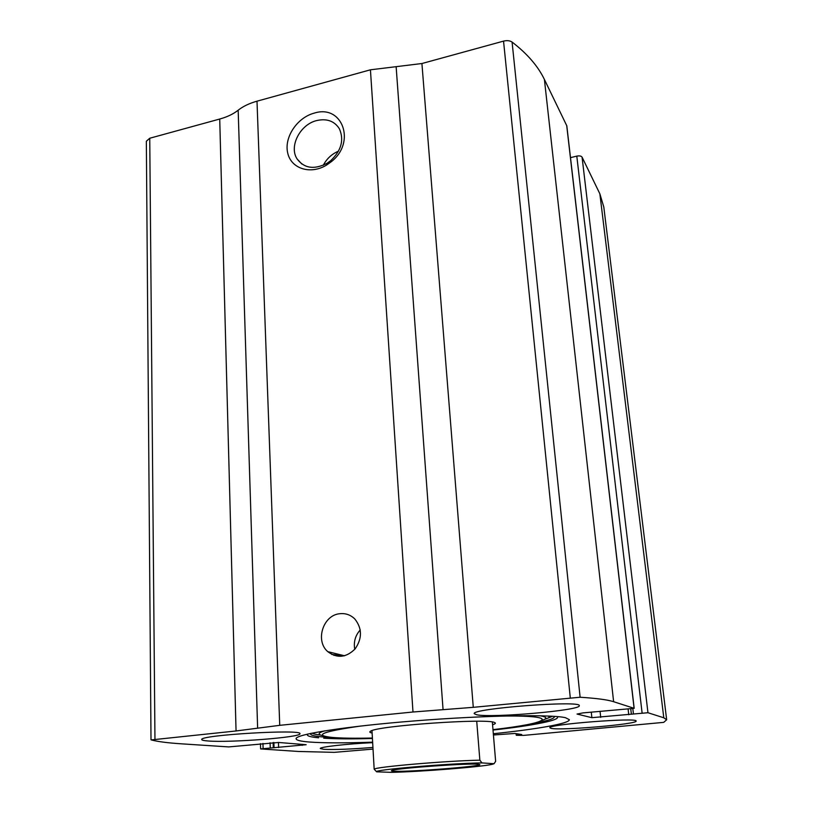 <?xml version="1.0" encoding="UTF-8"?>
<svg xmlns="http://www.w3.org/2000/svg" width="813" height="813" viewBox="0 0 813 813"><rect width="100%" height="100%" fill="white"/><g stroke="black" fill="none" stroke-linecap="round" stroke-linejoin="round"><path stroke-width="1.22" d="M493.43 734.993L514.883 733.458L521.733 734.525L516.336 735.308L523.592 735.399L663.723 722.361L666.66 719.759L663.794 717.798L647.961 712.727L591.864 717.676L577.027 714.058L582.921 712.899L634.181 708.336L613.622 701.71C607.748 699.78 596.579 698.296 580.116 697.239L473.278 707.33L412.984 712.005L279.733 725.328L236.055 730.968L151.218 739.911C157.793 741.649 167.905 742.95 181.563 743.834L228.717 746.913L278.635 742.472L306.166 744.718L260.627 748.925L298.554 751.476L334.275 752.35L373.035 749.088M634.181 708.336L566.813 125.832L544.405 79.471C538.043 66.209 527.261 53.739 512.078 42.052C509.883 40.599 507.038 40.284 503.542 41.117L421.917 63.526L370.433 69.806L256.999 101.188C249.276 103.363 242.996 106.371 238.168 110.212C233.341 114.023 227.193 116.97 219.723 119.033L149.744 138.24L146.34 141.249L151.005 739.789M666.66 719.759L603.795 206.98L599.872 193.84L582.067 157.122C581.214 155.964 579.456 155.629 576.793 156.126L570.492 157.641M314.225 113.129C342.375 103.993 356.419 142.387 331.196 161.777L326.602 165.049C310.495 174.998 291.024 168.687 287.69 152.925C283.981 137.336 297.172 117.56 314.225 113.129M339.773 613.724C345.576 613.093 350.596 614.841 354.814 618.978C362.202 628.347 362.324 638.317 355.159 648.865C346.247 657.707 337.121 658.632 327.771 651.65C314.916 640.756 323.137 615.055 339.773 613.724M493.328 733.733C537.068 729.18 569.75 723.509 569.344 719.678L565.502 717.716C551.499 714.241 484.507 715.349 415.047 720.867C345.525 726.344 294.977 734.424 296.105 738.783C296.288 740.237 300.546 741.304 308.879 741.984C323.32 743.082 344.57 743.133 372.639 742.167M372.943 747.432C351.246 749.19 334.875 749.82 323.828 749.322L320.271 748.529C319.224 747.005 347.578 743.773 372.669 742.665M208.047 740.978C203.89 740.673 201.787 740.206 201.736 739.566C198.9 735.064 303.33 728.936 299.926 733.743C301.674 737.279 230.211 742.869 208.047 740.978M551.184 728.377L549.883 727.798C546.692 724.454 638.256 717.259 636.112 721.06C637.88 724.19 561.153 730.735 551.184 728.377M476.672 714.769L474.264 713.702C470.29 708.59 582.108 700.044 579.283 705.714C581.315 710.349 491.733 718.153 476.672 714.769M354.742 649.353C353.472 641.975 355.301 635.492 360.261 629.912M316.724 120.558C326.856 118.302 334.397 121.025 339.367 128.749C344.245 139.866 341.369 150.507 330.718 160.659L326.938 163.342C314.225 169.856 304.296 168.413 297.141 159.013C288.727 146.564 300.038 124.44 316.724 120.558M323.3 165.232C326.745 158.698 331.816 154.003 338.513 151.137M372.12 733.021C369.61 732.533 369.143 731.903 370.718 731.111C377.984 725.745 486.652 718.143 494.385 722.462C496.154 723.072 495.544 723.834 492.566 724.749M343.543 655.542L331.816 654.495M376.653 771.822C371.612 769.962 450.473 763.214 481.967 762.909L494.06 763.712L492.15 764.332C481.398 766.933 419.996 771.791 391.47 772.35L376.653 771.822L374.173 769.21C374.397 767.005 446.154 760.805 479.853 760.175L481.967 762.909M394.305 771.232C390.911 771.1 390.453 770.744 392.953 770.175C401.957 767.807 468.725 763.143 477.831 764.24C493.806 765.318 411.602 772.137 394.305 771.232M494.06 763.712L495.635 761.324L492.343 722.005M374.173 769.21L371.978 730.602M479.853 760.175L476.723 721.253M613.622 701.71L544.405 79.471M634.089 708.275L566.691 125.426M663.794 717.798L599.872 193.84M647.961 712.727L582.067 157.122M580.116 697.239L512.078 42.052M570.269 697.666L503.542 41.117M473.278 707.33L421.917 63.526M443.065 709.668L396.134 66.676M412.984 712.005L370.433 69.806M279.733 725.328L256.999 101.188M257.63 728.184L238.168 110.212M236.055 730.968L219.723 119.033M154.958 739.047L149.744 138.24M302.212 745.379L302.172 744.312M278.625 747.594L278.442 742.462M274.062 747.777L273.879 742.503M273.3 747.726L273.127 742.543M270.251 747.848L270.079 742.747M263.117 748.509L262.955 743.417M519.375 734.891L519.304 734.129M517.82 735.033L517.718 733.885M591.864 717.676L591.275 712.107M600.705 717.381L600.045 711.263M628.754 714.749L628.124 709.251M633.408 713.723L632.829 708.712M642.097 712.91L576.793 156.126M318.564 737.798C309.936 737.015 306.267 735.775 307.568 734.088M557.332 716.599C559.029 718.387 553.836 720.501 541.743 722.93C529.548 725.44 513.308 727.818 493.013 730.054M333.32 737.523L321.369 736.822C313.452 736.08 309.855 734.952 310.596 733.417M554.232 716.355C555.299 718.418 547.992 720.836 532.291 723.59M320.678 735.074C316.206 734.576 313.351 733.915 312.09 733.113M552.708 716.253L544.476 719.403M323.218 735.745C317.365 734.586 317.832 732.96 324.611 730.857M539.984 715.775C546.997 716.903 547.688 718.458 542.047 720.42M372.405 738.031C354.559 738.428 341.023 738.214 331.816 737.391C312.873 735.287 322.629 731.487 361.074 725.989M503.186 716.029C563.287 715.42 549.222 723.296 492.983 729.627M260.627 748.925L260.465 743.651M516.255 735.277L516.113 733.641M631.355 714.068L630.776 708.987M327.771 651.65L344.58 655.796M330.718 160.659L331.196 161.777M326.938 163.342L326.602 165.049M297.141 159.013L301.857 164.043M548.805 716.67L548.745 716.05M333.889 655.39L333.858 654.719M372.425 738.478C352.222 739.068 335.972 738.966 323.696 738.174"/></g></svg>
